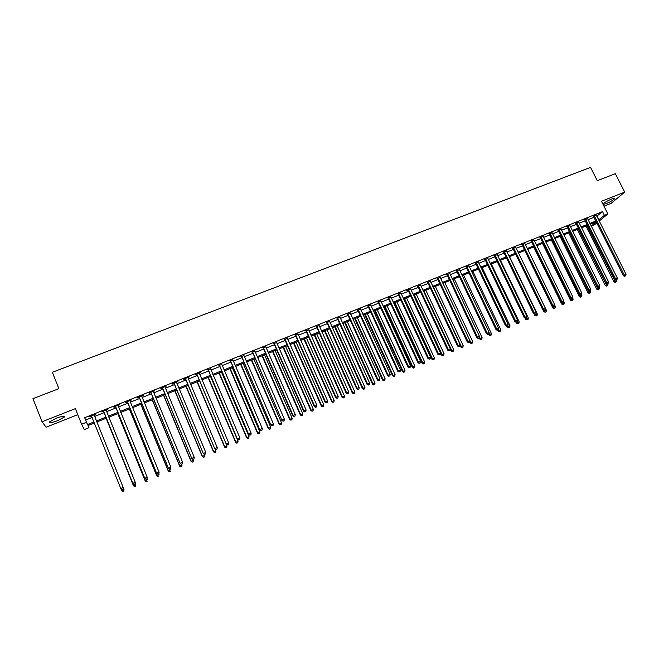 <?xml version="1.0" encoding="UTF-8"?>
<svg xmlns="http://www.w3.org/2000/svg" width="659" height="659" viewBox="0 0 659 659"><rect width="100%" height="100%" fill="white"/><g stroke="black" fill="none" stroke-linecap="round" stroke-linejoin="round"><path stroke-width="0.99" d="M57.778 420.607L64.343 417.056C64.977 415.672 62.284 416.06 56.27 418.234L49.672 421.793C49.071 423.185 51.773 422.79 57.778 420.607M603.092 204.496L606.033 203.697C610.259 201.893 613.158 200.221 614.723 198.672C615.144 197.955 614.13 198.054 611.676 198.985C607.433 200.806 604.525 202.478 602.969 204.018L602.903 204.117M88.092 425.508L88.973 427.691L84.261 429.586L81.609 424.248L86.494 422.295L87.515 424.528L93.982 421.941M603.949 206.185L611.099 203.359L624.724 192.107L615.325 173.696L597.268 180.673L590.538 167.394L52.349 372.277L58.882 388.645L32.95 398.662L42.052 421.752L46.105 427.221L77.778 414.668M596.79 222.956L594.624 224.703L591.238 226.062L596.288 221.959M590.332 224.266L591.238 226.062M596.757 216.218L602.524 211.621L84.649 417.699L85.703 419.997L92.161 417.427M94.575 416.463L104.171 412.633M106.593 411.669L116.091 407.88M118.529 406.908L127.928 403.16M130.375 402.188L139.683 398.473M142.146 397.492L151.356 393.818M153.827 392.838L162.938 389.197M165.425 388.209L174.446 384.609M176.942 383.62L185.871 380.054M188.375 379.057L197.214 375.531M199.726 374.534L208.483 371.042M211.004 370.037L219.669 366.577M222.207 365.572L230.782 362.153M233.327 361.132L241.812 357.746M244.365 356.733L252.768 353.381M255.338 352.359L263.649 349.039M266.228 348.018L274.465 344.731M277.044 343.701L285.199 340.448M287.785 339.418L295.858 336.197M298.461 335.159L306.451 331.979M309.055 330.933L316.971 327.778M319.582 326.74L327.416 323.618M330.044 322.564L337.795 319.475M340.431 318.429L348.109 315.364M350.745 314.31L358.348 311.279M360.992 310.224L368.521 307.226M371.174 306.163L378.628 303.198M381.289 302.135L388.662 299.194M391.339 298.123L398.637 295.216M401.315 294.145L408.547 291.262M411.232 290.191L418.391 287.34M421.085 286.261L428.169 283.436M430.871 282.365L437.889 279.564M440.591 278.485L447.543 275.717M450.254 274.63L457.132 271.887M459.85 270.808L466.663 268.089M469.389 267.002L476.136 264.317M478.862 263.221L485.543 260.56M488.278 259.473L494.893 256.829M497.636 255.741L504.184 253.13M506.936 252.035L513.419 249.448M516.17 248.352L522.595 245.791M525.347 244.687L531.706 242.15M534.474 241.054L540.767 238.542M543.535 237.438L549.771 234.95M552.547 233.846L558.717 231.383M561.493 230.271L567.613 227.833M570.389 226.729L576.444 224.315M579.236 223.203L585.233 220.814M588.026 219.694L593.957 217.33M596.263 215.229L593.38 216.383M587.531 218.706L584.648 219.859M578.742 222.207L575.867 223.352M569.895 225.732L567.028 226.877M560.998 229.274L558.132 230.419M552.053 232.841L549.186 233.978M543.041 236.433L540.182 237.569M533.979 240.041L531.121 241.178M524.852 243.673L522.002 244.81M515.676 247.331L512.834 248.459M506.441 251.013L503.6 252.142M497.141 254.712L494.308 255.84M487.784 258.443L484.958 259.564M478.368 262.191L475.543 263.312M468.895 265.964L466.078 267.084M459.356 269.762L456.547 270.882M449.759 273.584L446.95 274.704M440.097 277.431L437.296 278.551M430.376 281.311L427.584 282.423M420.59 285.207L417.798 286.319M410.672 288.749L407.213 290.125L406.669 290.751L407.954 290.24M400.82 293.082L398.044 294.186M390.845 297.052L388.069 298.156M388.308 298.066L388.835 297.852M380.795 301.056L378.035 302.16M378.266 302.069L378.777 301.863M370.688 305.084L367.928 306.188M368.15 306.097L368.653 305.9M360.506 309.145L357.755 310.241M357.969 310.15L358.455 309.961M350.258 313.223L347.507 314.318M347.721 314.228L348.191 314.046M339.937 317.333L337.202 318.421M329.549 321.468L326.823 322.556M319.096 325.637L316.369 326.724M308.569 329.829L305.85 330.909M297.967 334.047L295.265 335.126M287.299 338.298L284.597 339.377M276.558 342.581L273.864 343.652M265.734 346.889L263.056 347.96M254.844 351.231L252.175 352.293M243.879 355.596L241.21 356.659M232.833 359.995L230.18 361.05M221.712 364.427L219.068 365.481M210.518 368.883L207.882 369.938M199.24 373.373L200.665 372.368L195.229 374.534L195.146 375.012L196.613 374.427M187.889 377.904L189.322 376.89L183.845 379.065L183.787 379.535L185.27 378.941M176.455 382.451L177.897 381.437L172.386 383.629L172.353 384.09L173.844 383.497M164.939 387.039L166.398 386.017L160.845 388.225L160.837 388.678L162.336 388.077M153.341 391.66L154.807 390.63L149.214 392.855L149.239 393.299L150.754 392.69M141.66 395.87L141.652 396.298L143.176 395.713L143.143 395.276L137.509 397.517L137.558 397.945L139.082 397.344M129.856 400.573L129.897 401.01L131.388 399.955L125.721 402.212L125.795 402.633L127.327 402.023M118.101 405.697L119.551 404.667L113.842 406.949L113.949 407.353L115.49 406.735M106.198 410.442L107.631 409.42L101.881 411.71L103.57 411.488M94.204 415.219L95.621 414.198L89.83 416.504L91.56 416.274M81.609 424.248L75.357 408.629L42.052 421.752M84.649 417.699L86.494 422.295M602.524 211.621L604.41 215.369L607.895 213.977L599.179 221.02M624.724 192.107L601.461 201.267L607.895 213.977M94.402 422.979L87.985 425.549L88.973 427.691M596.255 221.894L590.316 224.274M587.523 225.394L581.535 227.792M578.742 228.912L572.687 231.334M569.903 232.454L563.791 234.901M561.015 236.013L554.837 238.492M552.069 239.596L545.833 242.1M543.065 243.204L536.764 245.733M534.004 246.837L527.645 249.382M524.885 250.494L518.468 253.064M515.717 254.168L509.226 256.763M506.483 257.867L499.934 260.486M497.191 261.59L490.576 264.243M487.841 265.338L481.161 268.015M478.434 269.103L471.687 271.805M468.961 272.9L462.148 275.627M459.43 276.722L452.552 279.474M449.833 280.561L442.889 283.345M440.179 284.433L433.161 287.242M430.467 288.329L423.375 291.163M420.681 292.242L413.522 295.108M410.837 296.188L403.605 299.087M400.927 300.158L393.629 303.082M390.952 304.153L383.579 307.11M380.91 308.181L373.464 311.163M370.803 312.226L363.282 315.241M360.63 316.304L353.035 319.351M350.39 320.406L342.713 323.487M340.077 324.541L332.325 327.647M329.698 328.701L321.864 331.839M319.253 332.886L311.336 336.057M308.725 337.103L300.735 340.308M298.14 341.346L290.067 344.583M287.472 345.621L279.317 348.883M276.739 349.921L268.501 353.224M265.923 354.254L257.603 357.59M255.041 358.611L246.639 361.98M244.085 363.002L235.593 366.404M233.047 367.425L224.472 370.86M221.935 371.882L213.269 375.35M210.748 376.363L201.992 379.872M199.479 380.877L190.632 384.419M188.128 385.424L179.199 389.008M176.703 390.004L167.674 393.621M165.195 394.617L156.076 398.267M153.605 399.255L144.395 402.946M141.932 403.934L132.624 407.666M130.177 408.646L120.778 412.41M118.34 413.391L108.834 417.196M106.412 418.168L96.815 422.015M598.619 219.925L604.41 215.369M96.395 420.977L105.992 417.131M108.422 416.159L117.92 412.361M120.358 411.381L129.757 407.616M132.204 406.636L141.512 402.913M143.975 401.932L153.185 398.242M155.656 397.253L164.775 393.604M167.254 392.607L176.282 388.999M178.77 387.994L187.708 384.419M190.212 383.414L199.051 379.881M201.572 378.876L210.32 375.366M212.849 374.353L221.506 370.885M224.044 369.872L232.619 366.437M235.164 365.424L243.657 362.022M246.211 361L254.613 357.639M257.183 356.61L265.503 353.282M268.073 352.244L276.31 348.949M278.897 347.919L287.044 344.649M289.639 343.619L297.711 340.382M300.315 339.344L308.305 336.148M310.908 335.101L318.824 331.93M321.444 330.884L329.269 327.745M331.897 326.699L339.649 323.594M342.285 322.539L349.962 319.467M352.606 318.412L360.201 315.364M362.854 314.302L370.374 311.295M373.035 310.232L380.482 307.251M383.151 306.18L390.523 303.231M393.201 302.16L400.499 299.235M403.176 298.165L410.409 295.265M413.094 294.194L420.253 291.327M422.946 290.248L430.039 287.415M432.732 286.327L439.751 283.518M442.461 282.439L449.405 279.655M452.115 278.568L459.002 275.816M461.72 274.729L468.533 272.002M471.251 270.907L477.997 268.213M480.732 267.117L487.413 264.44M490.148 263.345L496.762 260.7M499.506 259.605L506.054 256.977M508.797 255.881L515.28 253.287M518.04 252.183L524.457 249.613M527.216 248.509L533.576 245.964M536.335 244.851L542.637 242.339M545.405 241.227L551.641 238.731M554.408 237.619L560.587 235.148M563.363 234.036L569.475 231.589M572.259 230.477L578.314 228.055M581.098 226.935L587.095 224.538M589.887 223.417L595.827 221.045M597.112 216.078L598.973 219.776M85.703 419.997L87.515 424.528M594.542 215.979L593.652 216.72L623.348 275.75L624.312 275.124L594.27 215.641M625.037 276.08L625.737 275.791L625.037 276.08L624.312 275.124L626.05 274.383L596.181 214.875M593.652 216.72L593.108 216.119M623.348 275.75L624.658 276.335M625.737 275.791L626.05 274.383M585.95 226.021L613.916 281.863L616.552 280.536L616.239 279.902M586.963 225.617L615.564 282.2L615.193 282.439L616.256 281.912L615.564 282.2M616.552 280.536L616.256 281.912M615.193 282.439L613.916 281.863M585.802 219.463L584.92 220.197L614.616 279.449L615.564 278.831L585.521 219.118M616.305 279.787L617.005 279.49L616.305 279.787L615.564 278.831L617.318 278.082L587.449 218.351M584.92 220.197L584.368 219.587M614.616 279.449L615.926 280.034M617.005 279.49L617.318 278.082M577.004 222.964L576.139 223.698L605.835 283.164L606.774 282.554L576.724 222.627M607.524 283.51L608.224 283.213L607.524 283.51L606.774 282.554L608.537 281.805L578.668 221.852M576.139 223.698L575.579 223.08M605.835 283.164L607.145 283.757M608.224 283.213L608.537 281.805M568.149 226.49L567.3 227.215L597.005 286.912L597.919 286.303L567.877 226.152M598.677 287.266L599.385 286.962L598.677 287.266L597.919 286.303L599.698 285.553L569.821 225.37M567.3 227.215L566.74 226.597M597.005 286.912L598.306 287.505M599.385 286.962L599.698 285.553M577.366 229.464L605.341 285.504L607.977 284.177L607.656 283.543M578.363 229.06L606.98 285.849L606.618 286.088L607.672 285.553L606.98 285.849M607.977 284.177L607.672 285.553M606.618 286.088L605.341 285.504M568.742 232.924L596.716 289.169L599.344 287.843L599.023 287.2M569.722 232.528L598.347 289.515L597.985 289.754L599.039 289.227L598.347 289.515M599.344 287.843L599.039 289.227M597.985 289.754L596.716 289.169M560.051 236.4L588.034 292.851L590.653 291.533L590.316 290.85M588.125 290.685L589.657 293.206L589.303 293.444L590.357 292.909L589.657 293.206M590.653 291.533L590.357 292.909M589.303 293.444L588.034 292.851M559.244 230.04L558.412 230.765L588.116 290.677L589.014 290.075L558.964 229.694M589.78 291.039L590.497 290.734L589.78 291.039L589.014 290.075L590.802 289.317L560.924 228.912M558.412 230.765L557.852 230.139M588.116 290.677L589.418 291.278M590.497 290.734L590.802 289.317M551.319 239.901L579.294 296.566L581.913 295.24L581.551 294.507M579.483 294.614L580.571 297.151L581.617 296.624L580.917 296.921M581.913 295.24L581.617 296.624M580.571 297.151L579.294 296.566M550.281 233.616L549.466 234.324L579.17 294.466L580.052 293.873L550.001 233.27M580.826 294.837L581.543 294.532L580.826 294.837L580.052 293.873L581.848 293.115L551.978 232.479M549.466 234.324L548.898 233.706M579.17 294.466L580.472 295.075M581.543 294.532L581.848 293.115M542.53 243.426L570.505 300.29L573.124 298.972L572.622 297.959M570.793 298.576L571.773 300.891L572.819 300.364L572.119 300.661M573.124 298.972L572.819 300.364M571.773 300.891L570.505 300.29M541.261 237.207L540.462 237.915L570.167 298.28L571.032 297.695L540.981 236.861M571.814 298.659L572.539 298.354L571.814 298.659L571.032 297.695L572.844 296.929L542.967 236.07M540.462 237.915L539.894 237.289M570.167 298.28L571.468 298.889M572.539 298.354L572.844 296.929M533.683 246.968L561.657 304.046L564.269 302.728L563.634 301.435M562.045 302.563L562.934 304.647L563.972 304.12L563.264 304.425M564.269 302.728L563.972 304.12M562.934 304.647L561.657 304.046M532.184 240.823L531.401 241.523L561.106 302.119L561.962 301.542L531.904 240.469M562.745 302.506L563.478 302.193L562.745 302.506L561.962 301.542L563.774 300.768L533.905 239.678M531.401 241.523L530.833 240.897M561.106 302.119L562.407 302.736M563.478 302.193L563.774 300.768M524.786 250.535L552.761 307.827L555.372 306.509L554.598 304.928M553.247 306.583L554.03 308.428L555.076 307.901L554.359 308.206M555.372 306.509L555.076 307.901M554.03 308.428L552.761 307.827M523.048 244.456L522.282 245.156L551.987 305.982L552.827 305.405L522.768 244.11M553.626 306.369L554.351 306.064L553.626 306.369L552.827 305.405L554.656 304.631L524.786 243.311M522.282 245.156L521.714 244.53M551.987 305.982L553.288 306.6M554.351 306.064L554.656 304.631M543 309.961L543.807 311.625L546.41 310.307L518.518 253.04M544.293 310.414L545.075 312.234L546.113 311.707L545.397 312.012M546.41 310.307L546.113 311.707M545.075 312.234L543.807 311.625M513.855 248.122L513.106 248.814L542.81 309.87L543.634 309.302L513.575 247.768M544.441 310.265L545.174 309.952L544.441 310.265L543.634 309.302L545.479 308.519L515.602 246.96M513.106 248.814L512.545 248.179M542.81 309.87L544.112 310.496M545.174 309.952L545.479 308.519M534.12 314.046L534.795 315.447L537.398 314.137L509.506 256.656M535.265 314.244L536.064 316.065L537.101 315.537L536.377 315.842M537.398 314.137L537.101 315.537M536.064 316.065L534.795 315.447M504.613 251.804L503.88 252.496L533.576 313.783L534.383 313.223L504.333 251.45M535.199 314.186L535.94 313.873L535.199 314.186L534.383 313.223L536.237 312.44L506.367 250.642M503.88 252.496L503.311 251.862M533.576 313.783L534.877 314.409M535.94 313.873L536.237 312.44M525.182 318.165L525.734 319.302L528.32 317.984L500.436 260.289M526.187 318.099L526.994 319.912L528.032 319.393L527.307 319.697M528.32 317.984L528.032 319.393M526.994 319.912L525.734 319.302M495.304 255.511L494.588 256.194L524.284 317.72L525.066 317.168L495.024 255.157M525.89 318.132L526.64 317.819L525.89 318.132L525.066 317.168L526.936 316.378L497.067 254.341M494.588 256.194L494.019 255.56M524.284 317.72L525.577 318.355M526.64 317.819L526.936 316.378M516.195 322.309L516.607 323.174L519.193 321.856L491.309 263.946M517.035 321.963L517.875 323.791L518.905 323.264L518.172 323.577M519.193 321.856L518.905 323.264M517.875 323.791L516.607 323.174M485.93 259.242L485.238 259.918L514.934 321.691L515.7 321.139L485.65 258.888M516.532 322.103L517.282 321.781L516.532 322.103L515.7 321.139L517.579 320.34L487.718 258.064M485.238 259.918L484.662 259.284M514.934 321.691L516.228 322.325M517.282 321.781L517.579 320.34M507.026 326.221L507.43 327.07L510.008 325.76L482.124 267.62M507.817 325.81L508.69 327.696L509.72 327.169L508.987 327.482M510.008 325.76L509.72 327.169M508.69 327.696L507.43 327.07M476.506 262.999L475.831 263.674L505.519 325.678L506.269 325.134L476.226 262.644M507.109 326.098L507.867 325.777L507.109 326.098L506.269 325.134L508.163 324.327L478.302 261.821M475.831 263.674L475.254 263.032M505.519 325.678L506.812 326.312M507.867 325.777L508.163 324.327M497.784 330.143L498.188 330.991L500.766 329.681L472.89 271.327M498.443 329.5L499.448 331.617L500.478 331.098L499.736 331.411M500.766 329.681L500.478 331.098M499.448 331.617L498.188 330.991M467.017 266.78L466.358 267.447L496.046 329.689L496.779 329.154L466.737 266.425M497.627 330.118L498.385 329.797L497.627 330.118L496.779 329.154L498.682 328.347L468.829 265.593M466.358 267.447L465.781 266.804M496.046 329.689L497.331 330.332M498.385 329.797L498.682 328.347M488.484 334.088L488.896 334.937L491.457 333.627L463.59 275.05M488.986 333.141L490.148 335.571L491.177 335.044L490.428 335.365M491.457 333.627L491.177 335.044M490.148 335.571L488.896 334.937M457.47 270.585L456.827 271.244L486.507 333.734L487.223 333.199L457.189 270.223M488.08 334.171L488.846 333.841L488.08 334.171L487.223 333.199L489.135 332.391L459.29 269.391M456.827 271.244L456.25 270.594M486.507 333.734L487.792 334.377M488.846 333.841L489.135 332.391M479.109 338.018L479.538 338.907L482.1 337.606L454.232 278.798M479.464 336.807L480.79 339.55L481.82 339.023L481.07 339.344M482.1 337.606L481.82 339.023M480.79 339.55L479.538 338.907M447.856 274.408L447.239 275.067L476.91 337.795L477.602 337.276L447.576 274.053M478.475 338.24L479.241 337.919L478.475 338.24L477.602 337.276L479.53 336.461L449.693 273.205M447.239 275.067L446.654 274.416M476.91 337.795L478.195 338.454M479.241 337.919L479.53 336.461M469.612 341.832L470.122 342.902L472.676 341.601L444.817 282.571M442.922 283.329L470.79 342.408L471.374 343.545L472.396 343.026L471.638 343.347M472.676 341.601L472.396 343.026M471.374 343.545L470.122 342.902M438.186 278.263L437.584 278.914L467.247 341.889L467.923 341.378L437.906 277.9M468.804 342.342L469.579 342.013L468.804 342.342L467.923 341.378L469.867 340.555L440.031 277.052M437.584 278.914L436.999 278.263M467.247 341.889L468.533 342.548M469.579 342.013L469.867 340.555M459.974 345.505L460.641 346.931L463.195 345.629L435.344 286.368M433.441 287.135L461.292 346.436L461.893 347.573L462.915 347.054L462.157 347.375M463.195 345.629L462.915 347.054M461.893 347.573L460.641 346.931M428.449 282.143L427.864 282.785L457.527 346.008L458.178 345.505L428.169 281.78M459.068 346.469L459.85 346.14L459.068 346.469L458.178 345.505L460.139 344.673L430.311 280.923M427.864 282.785L427.287 282.134M457.527 346.008L458.804 346.675M459.85 346.14L460.139 344.673M450.27 349.188L451.11 350.975L453.656 349.674L425.805 290.191M423.885 290.957L451.736 350.489L452.354 351.626L453.376 351.107L452.609 351.436M453.656 349.674L453.376 351.107M452.354 351.626L451.11 350.975M418.646 286.047L418.086 286.681L447.733 350.16L448.375 349.657L418.366 285.685M449.273 350.629L450.056 350.291L449.273 350.629L448.375 349.657L450.344 348.825L420.524 284.82M418.086 286.681L417.501 286.031M447.733 350.16L449.018 350.827M450.056 350.291L450.344 348.825M413.58 295.092L441.505 355.053L444.051 353.751L416.208 294.038M414.28 294.812L442.115 354.567L442.757 355.703L443.771 355.185L443.005 355.514M444.051 353.751L443.771 355.185M442.757 355.703L441.505 355.053M408.786 289.976L408.242 290.603L437.881 354.336L438.499 353.842L408.498 289.614M439.413 354.814L440.204 354.476L439.413 354.814L438.499 353.842L440.484 353.002L410.738 289.136M408.242 290.603L407.657 289.944M437.881 354.336L439.158 355.003M440.204 354.476L440.484 353.002M403.934 298.955L431.851 359.155L434.38 357.853L406.545 297.909M404.61 298.684L432.436 358.677L433.095 359.814L434.108 359.295L433.334 359.625M434.38 357.853L434.108 359.295M433.095 359.814L431.851 359.155M398.662 293.65L398.135 294.276L398.852 293.914L398.324 294.532L427.963 358.537L428.564 358.051L398.571 293.568M429.479 359.023L430.278 358.685L429.479 359.023L428.564 358.051L430.558 357.211L400.763 292.695M427.963 358.537L429.24 359.213M430.278 358.685L430.558 357.211M394.222 302.852L422.122 363.282L424.651 361.98L396.825 301.806M394.873 302.588L422.699 362.812L423.366 363.941L424.38 363.43L423.597 363.76M424.651 361.98L424.38 363.43M423.366 363.941L422.122 363.282M388.868 297.909L388.357 298.527L417.979 362.771L418.556 362.293L388.579 297.547M419.486 363.257L420.285 362.92L419.486 363.257L418.556 362.293L420.566 361.437L390.779 296.665M388.357 298.527L387.772 297.868M417.979 362.771L419.256 363.447M420.285 362.92L420.566 361.437M384.444 306.764L412.336 367.434L414.857 366.14L387.047 305.718M385.078 306.509L412.888 366.972L413.58 368.101L414.585 367.59L413.803 367.92M414.857 366.14L414.585 367.59M413.58 368.101L412.336 367.434M378.801 301.921L378.315 302.53L407.929 367.03L408.489 366.552L378.513 301.55M409.428 367.524L410.236 367.187L409.428 367.524L408.489 366.552L410.508 365.704L380.737 300.669M378.315 302.53L377.731 301.863M407.929 367.03L409.198 367.714M410.236 367.187L410.508 365.704M374.6 310.71L402.484 371.61L404.997 370.325L377.195 309.664M375.218 310.463L403.02 371.165L403.728 372.286L404.733 371.775L403.942 372.113M404.997 370.325L404.733 371.775M403.728 372.286L402.484 371.61M368.678 305.957L368.216 306.55L397.814 371.314L398.349 370.852L368.389 305.587M399.296 371.824L400.112 371.478L399.296 371.824L398.349 370.852L400.384 369.987L370.622 304.697M368.216 306.55L367.623 305.891M397.814 371.314L399.082 372.005M400.112 371.478L400.384 369.987M364.699 314.673L392.575 375.819L395.079 374.534L367.285 313.643M365.3 314.434L393.085 375.383L393.81 376.503L394.815 375.984L394.016 376.33M395.079 374.534L394.815 375.984M393.81 376.503L392.575 375.819M358.48 310.018L358.043 310.611L387.624 375.63L388.143 375.177L358.191 309.639M389.098 376.149L389.922 375.803L389.098 376.149L388.143 375.177L390.194 374.312L360.44 308.75M358.043 310.611L357.45 309.944M387.624 375.63L388.892 376.33M389.922 375.803L390.194 374.312M354.731 318.668L382.591 380.062L385.095 378.777L357.31 317.638M355.308 318.437L383.085 379.625L383.826 380.745L384.831 380.227L384.024 380.572M385.095 378.777L384.831 380.227M383.826 380.745L382.591 380.062M348.224 314.104L347.795 314.689L377.376 379.971L377.871 379.526L347.936 313.733M347.795 314.689L348.026 313.816L347.598 314.401L347.211 314.022M378.834 380.498L379.658 380.152L378.834 380.498L377.871 379.526L379.93 378.653L350.193 312.827M377.376 379.971L378.637 380.68M379.658 380.152L379.93 378.653M344.698 322.688L372.549 384.321L375.037 383.036L347.268 321.658M345.258 322.465L373.019 383.892L373.777 385.013L374.773 384.502L373.966 384.84M375.037 383.036L374.773 384.502M373.777 385.013L372.549 384.321M337.894 318.215L337.49 318.799L367.047 384.345L367.524 383.909L337.597 317.844M368.496 384.881L369.328 384.535L368.496 384.881L367.524 383.909L369.6 383.036L339.879 316.938M337.49 318.799L336.897 318.124M367.047 384.345L368.307 385.054M369.328 384.535L369.6 383.036M334.599 326.732L362.434 388.612L364.921 387.335L337.169 325.711M335.134 326.518L362.887 388.2L363.669 389.312L364.658 388.802L363.85 389.139M364.921 387.335L364.658 388.802M363.669 389.312L362.434 388.612M327.49 322.358L327.111 322.935L356.659 388.752L357.104 388.324L327.202 321.987M358.092 389.296L358.933 388.942L358.092 389.296L357.104 388.324L359.196 387.443L329.492 321.073M327.111 322.935L326.518 322.259M356.659 388.752L357.911 389.469M358.933 388.942L359.196 387.443M324.434 330.81L352.26 392.937L354.731 391.66L326.996 329.78M324.953 330.604L352.689 392.525L353.488 393.637L354.476 393.126L353.661 393.472M354.731 391.66L354.476 393.126M353.488 393.637L352.26 392.937M317.02 326.534L316.666 327.095L346.189 393.184L346.618 392.764L316.732 326.156M347.623 393.736L348.463 393.382L347.623 393.736L346.618 392.764L348.726 391.874L319.038 325.233M316.666 327.095L316.065 326.419M346.189 393.184L347.45 393.909M348.463 393.382L348.726 391.874M314.203 334.912L342.013 397.286L344.476 396.01L316.757 333.891M314.697 334.714L342.416 396.883L343.232 397.987L344.22 397.484L343.397 397.83M344.476 396.01L344.22 397.484M343.232 397.987L342.013 397.286M306.476 330.736L306.147 331.288L335.653 397.649L336.057 397.237L306.188 330.357M337.07 398.209L337.919 397.855L337.07 398.209L336.057 397.237L338.174 396.339L308.511 329.426M306.147 331.288L305.545 330.604M335.653 397.649L336.906 398.374M337.919 397.855L338.174 396.339M303.906 339.039L331.691 401.661L334.154 400.392L306.443 338.018M304.376 338.85L332.087 401.273L332.919 402.377L333.899 401.866L333.075 402.221M334.154 400.392L333.899 401.866M332.919 402.377L331.691 401.661M295.866 334.961L295.553 335.505L325.044 402.147L325.431 401.743L295.57 334.583M326.452 402.715L327.301 402.352L326.452 402.715L325.431 401.743L327.564 400.837L297.909 333.652M295.553 335.505L294.952 334.821M325.044 402.147L326.296 402.88M327.301 402.352L327.564 400.837M293.535 343.191L321.312 406.068L323.767 404.799L296.072 342.178M293.988 343.009L321.674 405.689L322.531 406.784L323.511 406.282L322.679 406.636M323.767 404.799L323.511 406.282M322.531 406.784L321.312 406.068M285.182 339.22L284.894 339.756L314.368 406.669L314.722 406.282L284.886 338.833M315.76 407.254L316.617 406.883L315.76 407.254L314.722 406.282L316.872 405.367L287.242 337.894M284.894 339.756L284.293 339.072M314.368 406.669L315.612 407.41M316.617 406.883L316.872 405.367M283.098 347.367L310.859 410.508L313.297 409.239L285.627 346.362M283.527 347.202L311.196 410.137L312.069 411.232L313.05 410.722L312.209 411.084M313.297 409.239L313.05 410.722M312.069 411.232L310.859 410.508M274.424 343.504L274.16 344.039L303.61 411.232L303.947 410.845L274.128 343.117M304.993 411.817L305.858 411.455L304.993 411.817L303.947 410.845L306.106 409.931L276.5 342.178M274.16 344.039L273.551 343.347M303.61 411.232L304.853 411.974M305.858 411.455L306.106 409.931M272.595 351.585L300.331 414.981L302.769 413.712L275.108 350.572M272.999 351.42L300.652 414.61L301.542 415.705L302.522 415.195L301.674 415.557M302.769 413.712L302.522 415.195M301.542 415.705L300.331 414.981M263.592 347.82L263.345 348.339L292.777 415.821L293.09 415.442L263.295 347.433M294.145 416.414L295.018 416.043L294.145 416.414L293.09 415.442L295.273 414.519L265.684 346.486M263.345 348.339L262.743 347.655M292.777 415.821L294.021 416.562M295.018 416.043L295.273 414.519M262.018 355.819L289.738 419.478L292.159 418.21L264.523 354.814M262.397 355.662L290.034 419.116L290.948 420.203L291.921 419.701L291.064 420.063M292.159 418.21L291.921 419.701M290.948 420.203L289.738 419.478M252.685 352.161L281.879 420.442L252.389 351.774M283.23 421.043L284.111 420.673L283.23 421.043L282.167 420.071L284.358 419.14L254.794 350.819M252.463 352.68L251.862 351.988M281.879 420.442L283.115 421.192M284.111 420.673L284.358 419.14M251.367 360.086L279.07 424.001L281.484 422.74L253.872 359.081M251.73 359.938L279.342 423.655L280.273 424.742L281.245 424.239L280.388 424.602M281.484 422.74L281.245 424.239M280.273 424.742L279.07 424.001M241.705 356.535L270.898 425.088L241.408 356.148M272.241 425.706L273.123 425.335L272.241 425.706L271.162 424.734L273.37 423.803L243.822 355.185M241.507 357.046L240.906 356.346M270.898 425.088L272.134 425.846M273.123 425.335L273.37 423.803M240.65 364.378L268.328 428.564L270.734 427.304L243.138 363.381M240.988 364.246L268.575 428.218L269.531 429.306L270.495 428.803L269.638 429.166M270.734 427.304L270.495 428.803M269.531 429.306L268.328 428.564M230.642 360.943L259.835 429.775L230.345 360.555M261.17 430.401L262.06 430.022L261.17 430.401L260.074 429.429L262.298 428.49L232.784 359.583M230.477 361.445L229.867 360.745M259.835 429.775L261.071 430.541M262.06 430.022L262.298 428.49M229.859 368.702L257.512 433.152L259.918 431.9L232.339 367.714M230.172 368.579L257.743 432.823L258.715 433.902L259.679 433.4L258.806 433.77M259.918 431.9L259.679 433.4M258.715 433.902L257.512 433.152M219.505 365.374L248.707 434.495L219.208 364.987M250.016 435.129L250.914 434.751L250.016 435.129L248.921 434.157L251.153 433.21L221.663 364.007M219.365 365.869L218.755 365.168M248.707 434.495L249.934 435.261M250.914 434.751L251.153 433.21M218.994 373.06L246.623 437.774L249.02 436.522L221.465 372.063M219.282 372.945L246.828 437.452L247.825 438.532L248.781 438.029L247.908 438.4M249.02 436.522L248.781 438.029M247.825 438.532L246.623 437.774M208.293 369.847L237.487 439.248L207.997 369.452M238.789 439.891L239.695 439.512L238.789 439.891L237.677 438.919L239.934 437.963L210.468 368.472M208.178 370.325L207.569 369.625M237.487 439.248L238.715 440.023M239.695 439.512L239.934 437.963M208.055 377.442L235.658 442.428L238.047 441.184L210.518 376.454M208.318 377.335L235.84 442.115L236.861 443.186L237.808 442.691L236.927 443.062M238.047 441.184L237.808 442.691M236.861 443.186L235.658 442.428M197 374.345L226.202 444.034L196.703 373.95M227.487 444.685L228.393 444.306L227.487 444.685L226.358 443.713L228.632 442.757L199.191 372.961M196.909 374.814L196.3 374.106M226.202 444.034L227.421 444.817M228.393 444.306L228.632 442.757M197.041 381.849L224.62 447.115L226.993 445.871L226.226 444.051M197.28 381.759L224.777 446.81L225.815 447.881L226.762 447.379L225.88 447.758M226.993 445.871L226.762 447.379M225.815 447.881L224.62 447.115M185.632 378.876L214.826 448.853L185.336 378.48M216.094 449.52L217.009 449.125L216.094 449.52L214.958 448.548L217.248 447.576L187.84 377.475M185.566 379.337L184.957 378.628M214.826 448.853L216.045 449.636M217.009 449.125L217.248 447.576M185.953 386.298L213.508 451.835L215.872 450.591L215.254 449.133M186.167 386.215L213.64 451.539L214.694 452.601L215.641 452.107L214.752 452.486M215.872 450.591L215.641 452.107M214.694 452.601L213.508 451.835M174.182 383.431L203.367 453.705L173.885 383.036M204.628 454.38L205.55 453.993L204.628 454.38L203.483 453.408L205.781 452.436L176.406 382.031M174.141 383.892L173.531 383.176M203.367 453.705L204.587 454.496M205.55 453.993L205.781 452.436M174.792 390.771L202.313 456.58L204.669 455.344L204.208 454.257M174.973 390.696L202.42 456.3L203.499 457.362L204.447 456.868L203.54 457.247M204.669 455.344L204.447 456.868M203.499 457.362L202.313 456.58M162.649 388.027L191.835 458.59L162.353 387.632M193.079 459.282L194.01 458.886L193.079 459.282L191.917 458.31L194.232 457.321L164.89 386.619M162.641 388.472L162.023 387.764M191.835 458.59L193.046 459.389M194.01 458.886L194.232 457.321M163.547 395.276L191.044 461.366L193.392 460.13L193.071 459.381M163.704 395.211L191.126 461.094L192.23 462.148L193.161 461.654L192.263 462.041M193.392 460.13L193.161 461.654M192.23 462.148L191.044 461.366M151.035 392.657L180.22 463.516L150.738 392.253M181.447 464.216L182.378 463.812L181.447 464.216L180.269 463.244L182.609 462.247L153.292 391.421M151.051 393.094L150.433 392.377M180.22 463.516L181.423 464.323M182.378 463.812L182.609 462.247M152.221 399.807L179.693 466.185L182.024 464.957L181.711 464.2M152.361 399.758L179.75 465.921L180.871 466.976L181.81 466.481L180.895 466.869M182.024 464.957L181.81 466.481M180.871 466.976L179.693 466.185M139.337 397.311L168.515 468.475L139.041 396.916M169.725 469.183L168.539 468.211L170.895 467.215L170.656 468.887L169.725 469.183L170.656 468.887M141.611 395.886L170.895 467.215L170.673 468.78M139.378 397.739L138.761 397.023M168.515 468.475L169.717 469.282M140.828 404.379L168.267 471.037L170.59 469.809L170.277 469.051M140.935 404.338L168.292 470.781L169.437 471.828L170.368 471.342L169.454 471.729M169.437 471.828L168.267 471.037M127.558 402.006L156.727 473.467L127.253 401.603M157.929 474.183L156.727 473.211L159.099 472.215L158.877 473.887L157.929 474.183L158.877 473.887M129.848 400.705L159.099 472.215L158.877 473.788M127.632 402.427L127.006 401.702M129.922 400.54L129.922 401.059M156.727 473.467L157.929 474.291M129.345 408.975L156.76 475.922L159.066 474.702L158.753 473.936M129.428 408.942L156.751 475.683L157.929 476.721L158.852 476.235L157.929 476.63M157.929 476.721L156.76 475.922M115.696 406.735L144.856 478.5L115.391 406.331M146.043 479.225L144.823 478.261L147.212 477.248L147.006 478.92L146.043 479.225L147.006 478.92M118.002 405.285L147.212 477.248L146.998 478.821M115.795 407.138L115.168 406.414M118.109 405.244L118.101 405.853M144.856 478.5L146.051 479.324M117.788 413.613L145.161 480.839L147.468 479.62L147.056 478.615M117.846 413.588L145.137 480.609L146.331 481.647L147.254 481.161L146.323 481.556M146.331 481.647L145.161 480.839M103.743 411.496L132.896 483.566L103.438 411.084M134.065 484.307L132.838 483.335L135.243 482.314L135.046 483.986L134.065 484.307L135.046 483.986M106.074 410.038L135.243 482.314L135.029 483.895M103.875 411.891L103.249 411.167M106.206 409.989L106.198 410.689M132.896 483.566L134.09 484.398M106.148 418.276L133.489 485.798L135.779 484.579L135.194 483.138M106.173 418.259L133.431 485.576L134.65 486.614L135.573 486.128L134.634 486.523M135.573 486.128L135.828 484.802L135.589 486.21M134.65 486.614L133.489 485.798M122.039 489.505L122.969 489.011L122.039 489.505L120.852 488.665L91.403 415.878M122.006 489.423L120.762 488.451L123.184 487.421L123.002 489.102M94.056 414.824L123.184 487.421L122.969 489.011M91.832 416.612L91.239 415.944M94.221 414.758L94.245 415.64M120.885 488.698L121.651 490.584L124.007 489.579L123.258 487.709M122.895 491.606L121.651 490.584L122.895 491.606L123.834 491.21L122.862 491.523M123.801 491.128L124.007 489.579L123.834 491.21M594.352 215.715L593.462 216.457M585.612 219.2L584.731 219.933M576.806 222.709L575.95 223.434M567.959 226.235L567.111 226.96M559.046 229.777L558.214 230.502M550.084 233.352L549.268 234.06M541.064 236.943L540.265 237.652M531.986 240.551L531.203 241.26M522.859 244.192L522.093 244.893M513.666 247.85L512.916 248.55M504.415 251.532L503.682 252.224M495.107 255.239L494.39 255.923M485.741 258.971L485.04 259.654M476.309 262.727L475.633 263.402M466.819 266.508L466.16 267.175M457.272 270.314L456.629 270.973M447.659 274.136L447.041 274.787M437.988 277.991L437.387 278.633M428.251 281.871L427.666 282.505M418.457 285.767L417.888 286.401M408.588 289.696L408.045 290.322M388.67 297.629L388.159 298.247M378.604 301.641L378.118 302.242M368.48 305.669L368.01 306.27M358.282 309.73L357.837 310.323M337.688 317.935L337.293 318.511M327.292 322.078L326.913 322.646M316.822 326.246L316.46 326.806M306.278 330.439L305.941 330.999M295.66 334.665L295.356 335.217M284.976 338.924L284.688 339.467M274.218 343.207L273.955 343.743M263.386 347.524L263.147 348.051M252.479 351.865L252.265 352.384M241.499 356.239L241.309 356.75M230.436 360.646L230.271 361.148M219.307 365.078L219.159 365.572M208.087 369.542L207.972 370.029M196.802 374.04L196.712 374.518M185.426 378.571L185.36 379.032M173.976 383.126L173.935 383.587M162.444 387.723L162.435 388.167M150.829 392.344L150.845 392.789M139.131 397.006L139.181 397.435M127.352 401.702L127.426 402.114M118.002 405.417L118.101 405.829M115.49 406.422L115.589 406.834M64.343 417.056L64.014 416.224M614.723 198.672L614.476 198.194M388.826 297.835L388.316 298.445M378.727 301.781L378.241 302.39M368.562 305.768L368.093 306.361M358.323 309.779L357.886 310.373"/></g></svg>
